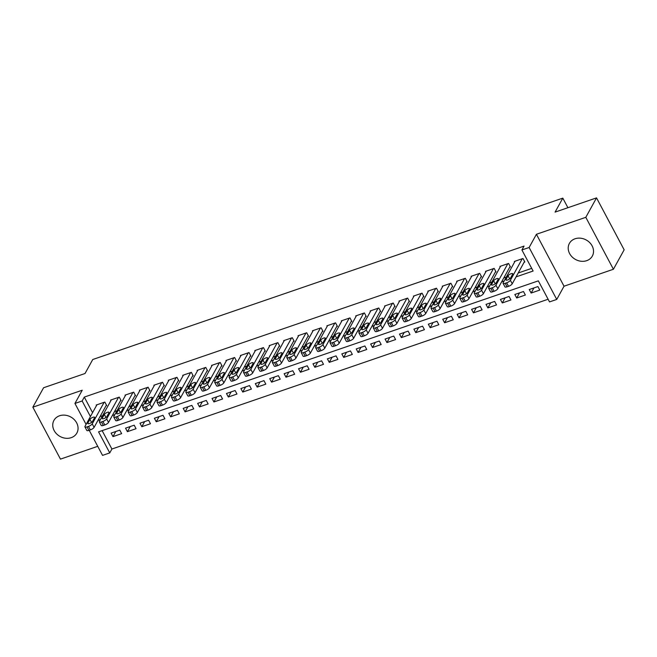 <?xml version="1.0" encoding="UTF-8"?>
<svg xmlns="http://www.w3.org/2000/svg" width="657" height="657" viewBox="0 0 657 657"><rect width="100%" height="100%" fill="white"/><g stroke="black" fill="none" stroke-linecap="round" stroke-linejoin="round"><path stroke-width="0.99" d="M71.227 437.669A13.099 11.12 -151.1 0 0 76.869 433.045A13.099 11.12 -151.1 0 0 74.175 419.536A13.099 11.12 -151.1 0 0 59.582 415.766A13.099 11.12 -151.1 0 0 53.931 420.39A13.099 11.12 -151.1 0 0 56.625 433.891A13.099 11.12 -151.1 0 0 71.227 437.669M586.693 260.673A13.099 11.12 -151.1 0 0 592.335 256.058A13.099 11.12 -151.1 0 0 589.641 242.548A13.099 11.12 -151.1 0 0 575.047 238.778A13.099 11.12 -151.1 0 0 569.397 243.394A13.099 11.12 -151.1 0 0 572.091 256.903A13.099 11.12 -151.1 0 0 586.693 260.673M102.131 430.631L111.904 449.018L109.76 452.911L102.549 455.383L89.212 430.302M567.911 207.711L562.811 198.118L92.76 359.51L85.032 373.505L43.584 387.745L32.85 407.184L60.469 459.12L97.737 446.325M562.811 198.118L555.083 212.112L596.531 197.88L624.15 249.816L613.416 269.255L585.806 217.319L536.424 234.278L529.123 247.5L556.742 299.436L549.531 301.908L538.338 280.859L98.566 431.854L109.76 452.911M536.424 234.278L564.034 286.214L613.416 269.255M564.034 286.214L556.742 299.436M111.904 449.018L548.11 299.247M596.531 197.88L585.806 217.319M105.991 405.821L106.713 405.574L104.841 402.059L96.193 405.032L96.48 405.574M120.403 400.869L121.126 400.622L119.262 397.115L110.614 400.08L110.902 400.622M134.825 395.916L135.547 395.67L133.683 392.163L125.027 395.136L125.315 395.67M149.246 390.964L149.968 390.718L148.096 387.211L139.448 390.184L139.736 390.718M163.667 386.02L164.381 385.766L162.517 382.259L153.869 385.232L154.157 385.774M178.08 381.068L178.803 380.822L176.938 377.307L168.282 380.28L168.57 380.822M192.501 376.116L193.224 375.87L191.351 372.355L182.703 375.328L182.991 375.87M206.922 371.164L207.637 370.918L205.772 367.411L197.125 370.376L197.412 370.918M221.335 366.212L222.058 365.965L220.194 362.459L211.538 365.432L211.825 365.965M235.756 361.26L236.479 361.013L234.615 357.507L225.959 360.479L226.246 361.013M250.177 356.316L250.892 356.061L249.028 352.554L240.38 355.527L240.667 356.069M264.59 351.364L265.313 351.117L263.449 347.602L254.801 350.575L255.08 351.117M279.011 346.411L279.734 346.165L277.87 342.65L269.214 345.623L269.501 346.165M293.433 341.459L294.155 341.213L292.283 337.706L283.635 340.671L283.923 341.213M307.846 336.507L308.568 336.261L306.704 332.754L298.056 335.727L298.344 336.261M322.267 331.555L322.989 331.309L321.125 327.802L312.469 330.775L312.757 331.309M336.688 326.611L337.411 326.357L335.538 322.85L326.89 325.823L327.178 326.365M351.109 321.659L351.824 321.413L349.959 317.898L341.312 320.871L341.599 321.413M365.522 316.707L366.245 316.46L364.38 312.946L355.724 315.918L356.012 316.46M379.943 311.755L380.666 311.508L378.802 308.002L370.146 310.966L370.433 311.508M394.364 306.803L395.079 306.556L393.215 303.049L384.567 306.022L384.854 306.556M408.777 301.85L409.5 301.604L407.636 298.097L398.988 301.07L399.267 301.604M423.198 296.907L423.921 296.652L422.057 293.145L413.401 296.118L413.688 296.66M437.619 291.954L438.342 291.708L436.47 288.193L427.822 291.166L428.109 291.708M452.032 287.002L452.755 286.756L450.891 283.249L442.243 286.214L442.531 286.756M466.454 282.05L467.176 281.804L465.312 278.297L456.656 281.262L456.944 281.804M480.875 277.098L481.597 276.852L479.725 273.345L471.077 276.318L471.365 276.852M495.296 272.146L496.01 271.899L494.146 268.393L485.498 271.366L485.786 271.899M509.709 267.202L510.432 266.947L508.567 263.441L499.911 266.413L500.199 266.956M533.952 287.922L531.127 293.047L539.775 290.074L537.911 286.567L529.263 289.532L531.127 293.047M519.531 292.874L516.706 297.999L525.362 295.026L523.489 291.519L514.842 294.484L516.706 297.999M505.118 297.826L502.285 302.943L510.941 299.978L509.076 296.463L500.42 299.436L502.285 302.943M490.697 302.778L487.872 307.895L496.52 304.93L494.655 301.415L486.008 304.388L487.872 307.895M476.276 307.731L473.451 312.847L482.098 309.874L480.234 306.367L471.586 309.34L473.451 312.847M461.855 312.675L459.029 317.799L467.685 314.826L465.821 311.319L457.165 314.292L459.029 317.799M447.442 317.627L444.617 322.751L453.264 319.778L451.4 316.272L442.744 319.236L444.617 322.751M433.02 322.579L430.195 327.703L438.843 324.73L436.979 321.224L428.331 324.188L430.195 327.703M418.599 327.531L415.774 332.647L424.43 329.683L422.566 326.168L413.91 329.141L415.774 332.647M404.186 332.483L401.361 337.599L410.009 334.635L408.145 331.12L399.489 334.093L401.361 337.599M389.765 337.435L386.94 342.552L395.588 339.579L393.724 336.072L385.076 339.045L386.94 342.552M375.344 342.379L372.519 347.504L381.175 344.531L379.303 341.024L370.655 343.997L372.519 347.504M360.931 347.331L358.106 352.456L366.754 349.483L364.89 345.976L356.234 348.941L358.106 352.456M346.51 352.283L343.685 357.408L352.333 354.435L350.468 350.928L341.821 353.893L343.685 357.408M332.089 357.236L329.264 362.352L337.92 359.387L336.047 355.872L327.4 358.845L329.264 362.352M317.668 362.188L314.843 367.304L323.499 364.331L321.634 360.824L312.978 363.797L314.843 367.304M303.255 367.14L300.43 372.256L309.077 369.283L307.213 365.777L298.565 368.749L300.43 372.256M288.834 372.084L286.009 377.208L294.656 374.235L292.792 370.729L284.144 373.702L286.009 377.208M274.412 377.036L271.587 382.16L280.243 379.188L278.379 375.681L269.723 378.646L271.587 382.16M260 381.988L257.174 387.113L265.822 384.14L263.958 380.633L255.302 383.598L257.174 387.113M245.578 386.94L242.753 392.057L251.401 389.092L249.537 385.577L240.889 388.55L242.753 392.057M231.157 391.892L228.332 397.009L236.988 394.036L235.116 390.529L226.468 393.502L228.332 397.009M216.744 396.844L213.919 401.961L222.567 398.988L220.703 395.481L212.047 398.454L213.919 401.961M202.323 401.788L199.498 406.913L208.146 403.94L206.282 400.433L197.634 403.406L199.498 406.913M187.902 406.74L185.077 411.865L193.733 408.892L191.86 405.385L183.213 408.35L185.077 411.865M173.489 411.693L170.656 416.817L179.312 413.844L177.447 410.338L168.792 413.302L170.656 416.817M159.068 416.645L156.243 421.761L164.891 418.796L163.026 415.281L154.379 418.254L156.243 421.761M144.647 421.597L141.822 426.713L150.469 423.74L148.605 420.234L139.957 423.207L141.822 426.713M130.226 426.549L127.401 431.665L136.056 428.692L134.192 425.186L125.536 428.159L127.401 431.665M119.771 430.138L111.115 433.111L112.988 436.618L121.635 433.645L119.771 430.138M516.049 276.893L533.114 271.029L521.913 249.972L524.064 246.088L84.293 397.083L92.571 412.653M100.053 416.571L102.574 415.709M114.474 411.619L116.987 410.756M128.895 406.667L131.408 405.804M143.308 401.723L145.829 400.852M157.729 396.771L160.251 395.908M172.15 391.818L174.663 390.956M186.563 386.866L189.085 386.004M200.985 381.914L203.506 381.052M215.406 376.962L217.919 376.1M229.819 372.018L232.34 371.148M244.24 367.066L246.761 366.204M258.661 362.114L261.174 361.251M273.082 357.162L275.595 356.299M287.495 352.209L290.016 351.347M301.916 347.257L304.437 346.395M316.337 342.313L318.85 341.443M330.75 337.361L333.271 336.499M345.171 332.409L347.693 331.547M359.593 327.457L362.106 326.595M374.005 322.505L376.527 321.643M388.427 317.561L390.948 316.69M402.848 312.609L405.361 311.738M417.261 307.657L419.782 306.794M431.682 302.705L434.203 301.842M446.103 297.752L448.616 296.89M460.524 292.8L463.037 291.938M474.937 287.856L477.458 286.986M489.358 282.904L491.879 282.034M503.779 277.952L506.292 277.09M518.192 273L531.694 268.368M524.13 262.25L524.853 262.003L522.98 258.488L514.332 261.461L514.62 262.003M86.083 424.414L74.939 403.447L82.232 390.225L32.85 407.184M74.939 403.447L82.15 400.975L90.428 416.546M84.293 397.083L82.15 400.975M521.913 249.972L529.123 247.5M97.909 420.464L100.422 419.593M112.331 415.511L114.844 414.649M126.744 410.559L129.265 409.697M141.165 405.607L143.686 404.745M155.586 400.655L158.099 399.793M169.999 395.703L172.52 394.841M184.42 390.759L186.941 389.888M198.841 385.807L201.354 384.945M213.254 380.855L215.775 379.992M227.675 375.903L230.196 375.04M242.096 370.95L244.609 370.088M256.517 365.998L259.03 365.136M270.93 361.054L273.452 360.184M285.352 356.102L287.873 355.24M299.773 351.15L302.286 350.288M314.186 346.198L316.707 345.336M328.607 341.246L331.128 340.383M343.028 336.294L345.541 335.431M357.441 331.35L359.962 330.479M371.862 326.398L374.383 325.535M386.283 321.445L388.796 320.583M400.696 316.493L403.217 315.631M415.117 311.541L417.638 310.679M429.538 306.597L432.051 305.727M443.96 301.645L446.473 300.775M458.372 296.693L460.894 295.831M472.794 291.741L475.315 290.879M487.215 286.789L489.728 285.926M501.628 281.837L504.149 280.974M115.813 431.493L112.988 436.618M586.791 240.314A13.099 11.12 28.9 0 1 585.674 239.698M71.326 417.302A13.099 11.12 28.9 0 1 70.209 416.686M522.266 258.735L510.374 280.284A3.359 1.084 -28 0 1 506.629 282.83L505.192 283.323A3.359 1.084 -28 0 1 503.081 283.339A3.359 1.084 -28 0 1 503.163 282.756L515.055 261.215M503.081 283.339L504.946 286.854A3.359 1.084 152 0 0 507.056 286.83L508.502 286.337A3.359 1.084 152 0 0 512.238 283.791L524.565 261.461M510.62 277.927A2.685 0.862 152 0 1 508.173 279.751A2.685 0.862 152 0 1 505.939 279.981A2.685 0.862 152 0 1 506.005 279.512L508.066 275.776A2.685 0.862 152 0 1 510.522 273.953A2.685 0.862 152 0 1 512.747 273.723A2.685 0.862 152 0 1 512.682 274.191L510.62 277.927M507.845 263.687L495.953 285.228A3.359 1.084 -28 0 1 492.216 287.774L490.771 288.275A3.359 1.084 -28 0 1 488.668 288.292A3.359 1.084 -28 0 1 488.751 287.709L500.634 266.167M488.668 288.292L490.533 291.807A3.359 1.084 152 0 0 492.635 291.782L494.08 291.289A3.359 1.084 152 0 0 497.825 288.743L510.144 266.413M496.199 282.88A2.685 0.862 152 0 1 493.752 284.703A2.685 0.862 152 0 1 491.526 284.933A2.685 0.862 152 0 1 491.592 284.465L493.653 280.728A2.685 0.862 152 0 1 496.101 278.905A2.685 0.862 152 0 1 498.326 278.675A2.685 0.862 152 0 1 498.261 279.143L496.199 282.88M493.423 268.639L481.54 290.18A3.359 1.084 -28 0 1 477.795 292.726L476.35 293.227A3.359 1.084 -28 0 1 474.247 293.244A3.359 1.084 -28 0 1 474.329 292.661L486.213 271.119M474.247 293.244L476.111 296.75A3.359 1.084 152 0 0 478.222 296.734L479.659 296.241A3.359 1.084 152 0 0 483.404 293.695L495.723 271.366M481.786 287.832A2.685 0.862 152 0 1 479.331 289.655A2.685 0.862 152 0 1 477.105 289.885A2.685 0.862 152 0 1 477.171 289.417L479.232 285.68A2.685 0.862 152 0 1 481.68 283.857A2.685 0.862 152 0 1 483.913 283.627A2.685 0.862 152 0 1 483.848 284.095L481.786 287.832M479.01 273.591L467.119 295.133A3.359 1.084 -28 0 1 463.374 297.678L461.937 298.171A3.359 1.084 -28 0 1 459.826 298.196A3.359 1.084 -28 0 1 459.908 297.613L471.8 276.063M459.826 298.196L461.69 301.703A3.359 1.084 152 0 0 463.801 301.686L465.246 301.185A3.359 1.084 152 0 0 468.983 298.639L481.31 276.31M467.365 292.776A2.685 0.862 152 0 1 464.918 294.607A2.685 0.862 152 0 1 462.684 294.837A2.685 0.862 152 0 1 462.75 294.361L464.811 290.632A2.685 0.862 152 0 1 467.267 288.809A2.685 0.862 152 0 1 469.492 288.579A2.685 0.862 152 0 1 469.427 289.047L467.365 292.776M464.589 278.543L452.698 300.085A3.359 1.084 -28 0 1 448.961 302.631L447.516 303.123A3.359 1.084 -28 0 1 445.405 303.148A3.359 1.084 -28 0 1 445.487 302.557L457.379 281.015M445.405 303.148L447.277 306.655A3.359 1.084 152 0 0 449.38 306.63L450.825 306.137A3.359 1.084 152 0 0 454.562 303.591L466.889 281.262M452.944 297.728A2.685 0.862 152 0 1 450.497 299.551A2.685 0.862 152 0 1 448.271 299.781A2.685 0.862 152 0 1 448.337 299.313L450.39 295.584A2.685 0.862 152 0 1 452.845 293.761A2.685 0.862 152 0 1 455.071 293.531A2.685 0.862 152 0 1 455.005 293.999L452.944 297.728M450.168 283.495L438.285 305.037A3.359 1.084 -28 0 1 434.54 307.583L433.094 308.076A3.359 1.084 -28 0 1 430.992 308.1A3.359 1.084 -28 0 1 431.074 307.509L442.958 285.967M430.992 308.1L432.856 311.607A3.359 1.084 152 0 0 434.967 311.582L436.404 311.09A3.359 1.084 152 0 0 440.149 308.544L452.468 286.214M438.531 302.68A2.685 0.862 152 0 1 436.076 304.503A2.685 0.862 152 0 1 433.85 304.733A2.685 0.862 152 0 1 433.916 304.265L435.977 300.528A2.685 0.862 152 0 1 438.424 298.705A2.685 0.862 152 0 1 440.658 298.475A2.685 0.862 152 0 1 440.592 298.951L438.531 302.68M435.755 288.439L423.864 309.989A3.359 1.084 -28 0 1 420.119 312.535L418.681 313.028A3.359 1.084 -28 0 1 416.571 313.044A3.359 1.084 -28 0 1 416.653 312.461L428.545 290.92M416.571 313.044L418.435 316.559A3.359 1.084 152 0 0 420.546 316.534L421.983 316.042A3.359 1.084 152 0 0 425.728 313.496L438.055 291.166M424.11 307.632A2.685 0.862 152 0 1 421.663 309.455A2.685 0.862 152 0 1 419.429 309.685A2.685 0.862 152 0 1 419.495 309.217L421.556 305.48A2.685 0.862 152 0 1 424.003 303.657A2.685 0.862 152 0 1 426.237 303.427A2.685 0.862 152 0 1 426.171 303.895L424.11 307.632M421.334 293.392L409.442 314.933A3.359 1.084 -28 0 1 405.706 317.479L404.26 317.98A3.359 1.084 -28 0 1 402.15 317.996A3.359 1.084 -28 0 1 402.232 317.413L414.124 295.872M402.15 317.996L404.022 321.511A3.359 1.084 152 0 0 406.125 321.487L407.57 320.994A3.359 1.084 152 0 0 411.307 318.448L423.634 296.118M409.689 312.584A2.685 0.862 152 0 1 407.241 314.407A2.685 0.862 152 0 1 405.016 314.637A2.685 0.862 152 0 1 405.073 314.169L407.135 310.433A2.685 0.862 152 0 1 409.59 308.609A2.685 0.862 152 0 1 411.816 308.379A2.685 0.862 152 0 1 411.75 308.847L409.689 312.584M406.913 298.344L395.021 319.885A3.359 1.084 -28 0 1 391.285 322.431L389.839 322.932A3.359 1.084 -28 0 1 387.737 322.948A3.359 1.084 -28 0 1 387.819 322.365L399.702 300.824M387.737 322.948L389.601 326.455A3.359 1.084 152 0 0 391.703 326.439L393.149 325.946A3.359 1.084 152 0 0 396.894 323.4L409.212 301.07M395.276 317.536A2.685 0.862 152 0 1 392.82 319.359A2.685 0.862 152 0 1 390.595 319.589A2.685 0.862 152 0 1 390.66 319.121L392.722 315.385A2.685 0.862 152 0 1 395.169 313.561A2.685 0.862 152 0 1 397.395 313.332A2.685 0.862 152 0 1 397.329 313.8L395.276 317.536M392.492 303.296L380.608 324.837A3.359 1.084 -28 0 1 376.863 327.383L375.426 327.876A3.359 1.084 -28 0 1 373.316 327.9A3.359 1.084 -28 0 1 373.398 327.317L385.289 305.768M373.316 327.9L375.18 331.407A3.359 1.084 152 0 0 377.29 331.391L378.728 330.89A3.359 1.084 152 0 0 382.473 328.344L394.8 306.014M380.855 322.48A2.685 0.862 152 0 1 378.399 324.312A2.685 0.862 152 0 1 376.174 324.542A2.685 0.862 152 0 1 376.239 324.065L378.301 320.337A2.685 0.862 152 0 1 380.748 318.514A2.685 0.862 152 0 1 382.982 318.284A2.685 0.862 152 0 1 382.916 318.752L380.855 322.48M378.079 308.248L366.187 329.789A3.359 1.084 -28 0 1 362.442 332.335L361.005 332.828A3.359 1.084 -28 0 1 358.894 332.853A3.359 1.084 -28 0 1 358.977 332.261L370.868 310.72M358.894 332.853L360.759 336.359A3.359 1.084 152 0 0 362.869 336.335L364.315 335.842A3.359 1.084 152 0 0 368.051 333.296L380.378 310.966M366.434 327.432A2.685 0.862 152 0 1 363.986 329.256A2.685 0.862 152 0 1 361.752 329.486A2.685 0.862 152 0 1 361.818 329.017L363.879 325.289A2.685 0.862 152 0 1 366.335 323.466A2.685 0.862 152 0 1 368.561 323.236A2.685 0.862 152 0 1 368.495 323.704L366.434 327.432M363.658 313.2L351.766 334.742A3.359 1.084 -28 0 1 348.029 337.287L346.584 337.78A3.359 1.084 -28 0 1 344.482 337.805A3.359 1.084 -28 0 1 344.564 337.213L356.447 315.672M344.482 337.805L346.346 341.312A3.359 1.084 152 0 0 348.448 341.287L349.894 340.794A3.359 1.084 152 0 0 353.638 338.248L365.957 315.918M352.021 332.385A2.685 0.862 152 0 1 349.565 334.208A2.685 0.862 152 0 1 347.339 334.438A2.685 0.862 152 0 1 347.405 333.97L349.467 330.233A2.685 0.862 152 0 1 351.914 328.41A2.685 0.862 152 0 1 354.139 328.18A2.685 0.862 152 0 1 354.074 328.656L352.021 332.385M349.237 318.144L337.353 339.694A3.359 1.084 -28 0 1 333.608 342.24L332.163 342.732A3.359 1.084 -28 0 1 330.06 342.749A3.359 1.084 -28 0 1 330.143 342.166L342.034 320.624M330.06 342.749L331.925 346.264A3.359 1.084 152 0 0 334.035 346.239L335.472 345.746A3.359 1.084 152 0 0 339.217 343.2L351.536 320.871M337.599 337.337A2.685 0.862 152 0 1 335.144 339.16A2.685 0.862 152 0 1 332.918 339.39A2.685 0.862 152 0 1 332.984 338.922L335.045 335.185A2.685 0.862 152 0 1 337.493 333.362A2.685 0.862 152 0 1 339.726 333.132A2.685 0.862 152 0 1 339.661 333.6L337.599 337.337M334.824 323.096L322.932 344.638A3.359 1.084 -28 0 1 319.187 347.183L317.75 347.684A3.359 1.084 -28 0 1 315.639 347.701A3.359 1.084 -28 0 1 315.721 347.118L327.613 325.576M315.639 347.701L317.503 351.216A3.359 1.084 152 0 0 319.614 351.191L321.059 350.698A3.359 1.084 152 0 0 324.796 348.153L337.123 325.823M323.178 342.289A2.685 0.862 152 0 1 320.731 344.112A2.685 0.862 152 0 1 318.497 344.342A2.685 0.862 152 0 1 318.563 343.874L320.624 340.137A2.685 0.862 152 0 1 323.08 338.314A2.685 0.862 152 0 1 325.305 338.084A2.685 0.862 152 0 1 325.24 338.552L323.178 342.289M320.402 328.048L308.511 349.59A3.359 1.084 -28 0 1 304.774 352.136L303.329 352.637A3.359 1.084 -28 0 1 301.226 352.653A3.359 1.084 -28 0 1 301.3 352.07L313.192 330.528M301.226 352.653L303.091 356.16A3.359 1.084 152 0 0 305.193 356.143L306.638 355.651A3.359 1.084 152 0 0 310.383 353.105L322.702 330.775M308.757 347.241A2.685 0.862 152 0 1 306.31 349.064A2.685 0.862 152 0 1 304.084 349.294A2.685 0.862 152 0 1 304.15 348.826L306.203 345.089A2.685 0.862 152 0 1 308.659 343.266A2.685 0.862 152 0 1 310.884 343.036A2.685 0.862 152 0 1 310.818 343.504L308.757 347.241M305.981 333L294.098 354.542A3.359 1.084 -28 0 1 290.353 357.088L288.908 357.58A3.359 1.084 -28 0 1 286.805 357.605A3.359 1.084 -28 0 1 286.887 357.022L298.771 335.472M286.805 357.605L288.669 361.112A3.359 1.084 152 0 0 290.78 361.095L292.217 360.594A3.359 1.084 152 0 0 295.962 358.049L308.281 335.719M294.344 352.185A2.685 0.862 152 0 1 291.889 354.008A2.685 0.862 152 0 1 289.663 354.238A2.685 0.862 152 0 1 289.729 353.77L291.79 350.041A2.685 0.862 152 0 1 294.237 348.218A2.685 0.862 152 0 1 296.471 347.988A2.685 0.862 152 0 1 296.406 348.456L294.344 352.185M291.568 337.953L279.677 359.494A3.359 1.084 -28 0 1 275.932 362.04L274.495 362.533A3.359 1.084 -28 0 1 272.384 362.557A3.359 1.084 -28 0 1 272.466 361.966L284.358 340.425M272.384 362.557L274.248 366.064A3.359 1.084 152 0 0 276.359 366.039L277.796 365.547A3.359 1.084 152 0 0 281.541 363.001L293.868 340.671M279.923 357.137A2.685 0.862 152 0 1 277.476 358.96A2.685 0.862 152 0 1 275.242 359.19A2.685 0.862 152 0 1 275.308 358.722L277.369 354.994A2.685 0.862 152 0 1 279.825 353.17A2.685 0.862 152 0 1 282.05 352.94A2.685 0.862 152 0 1 281.984 353.409L279.923 357.137M277.147 342.905L265.256 364.446A3.359 1.084 -28 0 1 261.519 366.992L260.073 367.485A3.359 1.084 -28 0 1 257.963 367.509A3.359 1.084 -28 0 1 258.045 366.918L269.937 345.377M257.963 367.509L259.835 371.016A3.359 1.084 152 0 0 261.938 370.991L263.383 370.499A3.359 1.084 152 0 0 267.12 367.953L279.447 345.623M265.502 362.089A2.685 0.862 152 0 1 263.055 363.912A2.685 0.862 152 0 1 260.829 364.142A2.685 0.862 152 0 1 260.895 363.674L262.948 359.937A2.685 0.862 152 0 1 265.403 358.114A2.685 0.862 152 0 1 267.629 357.884A2.685 0.862 152 0 1 267.563 358.361L265.502 362.089M262.726 347.849L250.843 369.398A3.359 1.084 -28 0 1 247.098 371.944L245.652 372.437A3.359 1.084 -28 0 1 243.55 372.453A3.359 1.084 -28 0 1 243.632 371.87L255.516 350.329M243.55 372.453L245.414 375.968A3.359 1.084 152 0 0 247.517 375.944L248.962 375.451A3.359 1.084 152 0 0 252.707 372.905L265.026 350.575M251.089 367.041A2.685 0.862 152 0 1 248.633 368.864A2.685 0.862 152 0 1 246.408 369.094A2.685 0.862 152 0 1 246.474 368.626L248.535 364.89A2.685 0.862 152 0 1 250.982 363.066A2.685 0.862 152 0 1 253.208 362.836A2.685 0.862 152 0 1 253.15 363.305L251.089 367.041M248.305 352.801L236.421 374.342A3.359 1.084 -28 0 1 232.677 376.888L231.239 377.389A3.359 1.084 -28 0 1 229.129 377.405A3.359 1.084 -28 0 1 229.211 376.822L241.103 355.281M229.129 377.405L230.993 380.92A3.359 1.084 152 0 0 233.104 380.896L234.541 380.403A3.359 1.084 152 0 0 238.286 377.857L250.613 355.527M236.668 371.993A2.685 0.862 152 0 1 234.22 373.817A2.685 0.862 152 0 1 231.987 374.047A2.685 0.862 152 0 1 232.052 373.578L234.114 369.842A2.685 0.862 152 0 1 236.561 368.019A2.685 0.862 152 0 1 238.795 367.789A2.685 0.862 152 0 1 238.729 368.257L236.668 371.993M233.892 357.753L222 379.294A3.359 1.084 -28 0 1 218.255 381.84L216.818 382.333A3.359 1.084 -28 0 1 214.708 382.358A3.359 1.084 -28 0 1 214.79 381.774L226.681 360.233M214.708 382.358L216.58 385.864A3.359 1.084 152 0 0 218.682 385.848L220.128 385.355A3.359 1.084 152 0 0 223.865 382.809L236.192 360.479M222.247 376.946A2.685 0.862 152 0 1 219.799 378.769A2.685 0.862 152 0 1 217.566 378.999A2.685 0.862 152 0 1 217.631 378.531L219.693 374.794A2.685 0.862 152 0 1 222.148 372.971A2.685 0.862 152 0 1 224.374 372.741A2.685 0.862 152 0 1 224.308 373.209L222.247 376.946M219.471 362.705L207.579 384.246A3.359 1.084 -28 0 1 203.842 386.792L202.397 387.285A3.359 1.084 -28 0 1 200.295 387.31A3.359 1.084 -28 0 1 200.377 386.727L212.26 365.177M200.295 387.31L202.159 390.816A3.359 1.084 152 0 0 204.261 390.8L205.707 390.299A3.359 1.084 152 0 0 209.452 387.753L221.77 365.423M207.834 381.889A2.685 0.862 152 0 1 205.378 383.713A2.685 0.862 152 0 1 203.153 383.943A2.685 0.862 152 0 1 203.218 383.474L205.28 379.746A2.685 0.862 152 0 1 207.727 377.923A2.685 0.862 152 0 1 209.953 377.693A2.685 0.862 152 0 1 209.887 378.161L207.834 381.889M205.05 367.657L193.166 389.199A3.359 1.084 -28 0 1 189.421 391.744L187.984 392.237A3.359 1.084 -28 0 1 185.874 392.262A3.359 1.084 -28 0 1 185.956 391.671L197.847 370.129M185.874 392.262L187.738 395.769A3.359 1.084 152 0 0 189.848 395.744L191.286 395.251A3.359 1.084 152 0 0 195.03 392.705L207.349 370.376M193.413 386.842A2.685 0.862 152 0 1 190.957 388.665A2.685 0.862 152 0 1 188.731 388.895A2.685 0.862 152 0 1 188.797 388.427L190.859 384.698A2.685 0.862 152 0 1 193.306 382.875A2.685 0.862 152 0 1 195.54 382.645A2.685 0.862 152 0 1 195.474 383.113L193.413 386.842M190.637 372.609L178.745 394.151A3.359 1.084 -28 0 1 175 396.697L173.563 397.189A3.359 1.084 -28 0 1 171.452 397.214A3.359 1.084 -28 0 1 171.534 396.623L183.426 375.081M171.452 397.214L173.317 400.721A3.359 1.084 152 0 0 175.427 400.696L176.873 400.203A3.359 1.084 152 0 0 180.609 397.657L192.936 375.328M178.991 391.794A2.685 0.862 152 0 1 176.544 393.617A2.685 0.862 152 0 1 174.31 393.847A2.685 0.862 152 0 1 174.376 393.379L176.437 389.642A2.685 0.862 152 0 1 178.893 387.819A2.685 0.862 152 0 1 181.118 387.589A2.685 0.862 152 0 1 181.053 388.065L178.991 391.794M176.216 377.553L164.324 399.103A3.359 1.084 -28 0 1 160.587 401.649L159.142 402.141A3.359 1.084 -28 0 1 157.039 402.158A3.359 1.084 -28 0 1 157.122 401.575L169.005 380.033M157.039 402.158L158.904 405.673A3.359 1.084 152 0 0 161.006 405.648L162.451 405.155A3.359 1.084 152 0 0 166.196 402.61L178.515 380.28M164.57 396.746A2.685 0.862 152 0 1 162.123 398.569A2.685 0.862 152 0 1 159.897 398.799A2.685 0.862 152 0 1 159.963 398.331L162.024 394.594A2.685 0.862 152 0 1 164.472 392.771A2.685 0.862 152 0 1 166.697 392.541A2.685 0.862 152 0 1 166.632 393.009L164.57 396.746M161.794 382.505L149.911 404.047A3.359 1.084 -28 0 1 146.166 406.593L144.721 407.094A3.359 1.084 -28 0 1 142.618 407.11A3.359 1.084 -28 0 1 142.7 406.527L154.584 384.986M142.618 407.11L144.483 410.625A3.359 1.084 152 0 0 146.593 410.6L148.03 410.108A3.359 1.084 152 0 0 151.775 407.562L164.094 385.232M150.157 401.698A2.685 0.862 152 0 1 147.702 403.521A2.685 0.862 152 0 1 145.476 403.751A2.685 0.862 152 0 1 145.542 403.283L147.603 399.546A2.685 0.862 152 0 1 150.051 397.723A2.685 0.862 152 0 1 152.284 397.493A2.685 0.862 152 0 1 152.219 397.961L150.157 401.698M147.382 387.458L135.49 408.999A3.359 1.084 -28 0 1 131.745 411.545L130.308 412.038A3.359 1.084 -28 0 1 128.197 412.062A3.359 1.084 -28 0 1 128.279 411.479L140.171 389.938M128.197 412.062L130.061 415.569A3.359 1.084 152 0 0 132.172 415.553L133.617 415.06A3.359 1.084 152 0 0 137.354 412.514L149.681 390.184M135.736 406.65A2.685 0.862 152 0 1 133.289 408.473A2.685 0.862 152 0 1 131.055 408.703A2.685 0.862 152 0 1 131.121 408.227L133.182 404.498A2.685 0.862 152 0 1 135.638 402.675A2.685 0.862 152 0 1 137.863 402.445A2.685 0.862 152 0 1 137.798 402.913L135.736 406.65M132.96 392.41L121.069 413.951A3.359 1.084 -28 0 1 117.332 416.497L115.887 416.99A3.359 1.084 -28 0 1 113.776 417.014A3.359 1.084 -28 0 1 113.858 416.423L125.75 394.882M113.776 417.014L115.648 420.521A3.359 1.084 152 0 0 117.751 420.505L119.196 420.004A3.359 1.084 152 0 0 122.933 417.458L135.26 395.128M121.315 411.594A2.685 0.862 152 0 1 118.868 413.417A2.685 0.862 152 0 1 116.642 413.647A2.685 0.862 152 0 1 116.708 413.179L118.761 409.451A2.685 0.862 152 0 1 121.216 407.627A2.685 0.862 152 0 1 123.442 407.397A2.685 0.862 152 0 1 123.376 407.866L121.315 411.594M118.539 397.362L106.656 418.903A3.359 1.084 -28 0 1 102.911 421.449L101.465 421.942A3.359 1.084 -28 0 1 99.363 421.966A3.359 1.084 -28 0 1 99.445 421.375L111.329 399.834M99.363 421.966L101.227 425.473A3.359 1.084 152 0 0 103.338 425.449L104.775 424.956A3.359 1.084 152 0 0 108.52 422.41L120.839 400.08M106.902 416.546A2.685 0.862 152 0 1 104.447 418.369A2.685 0.862 152 0 1 102.221 418.599A2.685 0.862 152 0 1 102.287 418.131L104.348 414.403A2.685 0.862 152 0 1 106.795 412.58A2.685 0.862 152 0 1 109.029 412.35A2.685 0.862 152 0 1 108.963 412.818L106.902 416.546M104.126 402.314L92.235 423.855A3.359 1.084 -28 0 1 88.49 426.401L87.053 426.894A3.359 1.084 -28 0 1 84.942 426.919A3.359 1.084 -28 0 1 85.024 426.327L96.916 404.786M84.942 426.919L86.806 430.425A3.359 1.084 152 0 0 88.917 430.401L90.354 429.908A3.359 1.084 152 0 0 94.099 427.362L106.426 405.032M92.481 421.498A2.685 0.862 152 0 1 90.034 423.322A2.685 0.862 152 0 1 87.8 423.551A2.685 0.862 152 0 1 87.866 423.083L89.927 419.347A2.685 0.862 152 0 1 92.374 417.524A2.685 0.862 152 0 1 94.608 417.294A2.685 0.862 152 0 1 94.542 417.77L92.481 421.498M512.238 283.791L510.374 280.284M508.502 286.337L506.629 282.83M507.056 286.83L505.192 283.323M506.005 279.512L506.366 280.186M508.066 275.776L509.709 278.864M497.825 288.743L495.953 285.228M494.08 291.289L492.216 287.774M492.635 291.782L490.771 288.275M491.592 284.465L491.953 285.138M493.653 280.728L495.288 283.816M483.404 293.695L481.54 290.18M479.659 296.241L477.795 292.726M478.222 296.734L476.35 293.227M477.171 289.417L477.532 290.09M479.232 285.68L480.875 288.768M468.983 298.639L467.119 295.133M465.246 301.185L463.374 297.678M463.801 301.686L461.937 298.171M462.75 294.361L463.111 295.042M464.811 290.632L466.454 293.712M454.562 303.591L452.698 300.085M450.825 306.137L448.961 302.631M449.38 306.63L447.516 303.123M448.337 299.313L448.69 299.994M450.39 295.584L452.032 298.664M440.149 308.544L438.285 305.037M436.404 311.09L434.54 307.583M434.967 311.582L433.094 308.076M433.916 304.265L434.277 304.947M435.977 300.528L437.611 303.616M425.728 313.496L423.864 309.989M421.983 316.042L420.119 312.535M420.546 316.534L418.681 313.028M419.495 309.217L419.856 309.89M421.556 305.48L423.198 308.568M411.307 318.448L409.442 314.933M407.57 320.994L405.706 317.479M406.125 321.487L404.26 317.98M405.073 314.169L405.435 314.843M407.135 310.433L408.777 313.52M396.894 323.4L395.021 319.885M393.149 325.946L391.285 322.431M391.703 326.439L389.839 322.932M390.66 319.121L391.022 319.795M392.722 315.385L394.356 318.473M382.473 328.344L380.608 324.837M378.728 330.89L376.863 327.383M377.29 331.391L375.426 327.876M376.239 324.065L376.601 324.747M378.301 320.337L379.943 323.416M368.051 333.296L366.187 329.789M364.315 335.842L362.442 332.335M362.869 336.335L361.005 332.828M361.818 329.017L362.179 329.699M363.879 325.289L365.522 328.369M353.638 338.248L351.766 334.742M349.894 340.794L348.029 337.287M348.448 341.287L346.584 337.78M347.405 333.97L347.767 334.651M349.467 330.233L351.101 333.321M339.217 343.2L337.353 339.694M335.472 345.746L333.608 342.24M334.035 346.239L332.163 342.732M332.984 338.922L333.345 339.595M335.045 335.185L336.688 338.273M324.796 348.153L322.932 344.638M321.059 350.698L319.187 347.183M319.614 351.191L317.75 347.684M318.563 343.874L318.924 344.547M320.624 340.137L322.267 343.225M310.383 353.105L308.511 349.59M306.638 355.651L304.774 352.136M305.193 356.143L303.329 352.637M304.15 348.826L304.503 349.499M306.203 345.089L307.846 348.177M295.962 358.049L294.098 354.542M292.217 360.594L290.353 357.088M290.78 361.095L288.908 357.58M289.729 353.77L290.09 354.452M291.79 350.041L293.424 353.121M281.541 363.001L279.677 359.494M277.796 365.547L275.932 362.04M276.359 366.039L274.495 362.533M275.308 358.722L275.669 359.404M277.369 354.994L279.011 358.073M267.12 367.953L265.256 364.446M263.383 370.499L261.519 366.992M261.938 370.991L260.073 367.485M260.895 363.674L261.248 364.356M262.948 359.937L264.59 363.025M252.707 372.905L250.843 369.398M248.962 375.451L247.098 371.944M247.517 375.944L245.652 372.437M246.474 368.626L246.835 369.3M248.535 364.89L250.169 367.977M238.286 377.857L236.421 374.342M234.541 380.403L232.677 376.888M233.104 380.896L231.239 377.389M232.052 373.578L232.414 374.252M234.114 369.842L235.756 372.93M223.865 382.809L222 379.294M220.128 385.355L218.255 381.84M218.682 385.848L216.818 382.333M217.631 378.531L217.993 379.204M219.693 374.794L221.335 377.882M209.452 387.753L207.579 384.246M205.707 390.299L203.842 386.792M204.261 390.8L202.397 387.285M203.218 383.474L203.58 384.156M205.28 379.746L206.914 382.826M195.03 392.705L193.166 389.199M191.286 395.251L189.421 391.744M189.848 395.744L187.984 392.237M188.797 388.427L189.159 389.108M190.859 384.698L192.501 387.778M180.609 397.657L178.745 394.151M176.873 400.203L175 396.697M175.427 400.696L173.563 397.189M174.376 393.379L174.737 394.052M176.437 389.642L178.08 392.73M166.196 402.61L164.324 399.103M162.451 405.155L160.587 401.649M161.006 405.648L159.142 402.141M159.963 398.331L160.324 399.004M162.024 394.594L163.659 397.682M151.775 407.562L149.911 404.047M148.03 410.108L146.166 406.593M146.593 410.6L144.721 407.094M145.542 403.283L145.903 403.956M147.603 399.546L149.246 402.634M137.354 412.514L135.49 408.999M133.617 415.06L131.745 411.545M132.172 415.553L130.308 412.038M131.121 408.227L131.482 408.909M133.182 404.498L134.825 407.586M122.933 417.458L121.069 413.951M119.196 420.004L117.332 416.497M117.751 420.505L115.887 416.99M116.708 413.179L117.061 413.861M118.761 409.451L120.403 412.53M108.52 422.41L106.656 418.903M104.775 424.956L102.911 421.449M103.338 425.449L101.465 421.942M102.287 418.131L102.648 418.813M104.348 414.403L105.982 417.482M94.099 427.362L92.235 423.855M90.354 429.908L88.49 426.401M88.917 430.401L87.053 426.894M87.866 423.083L88.227 423.757M89.927 419.347L91.569 422.435"/></g></svg>
